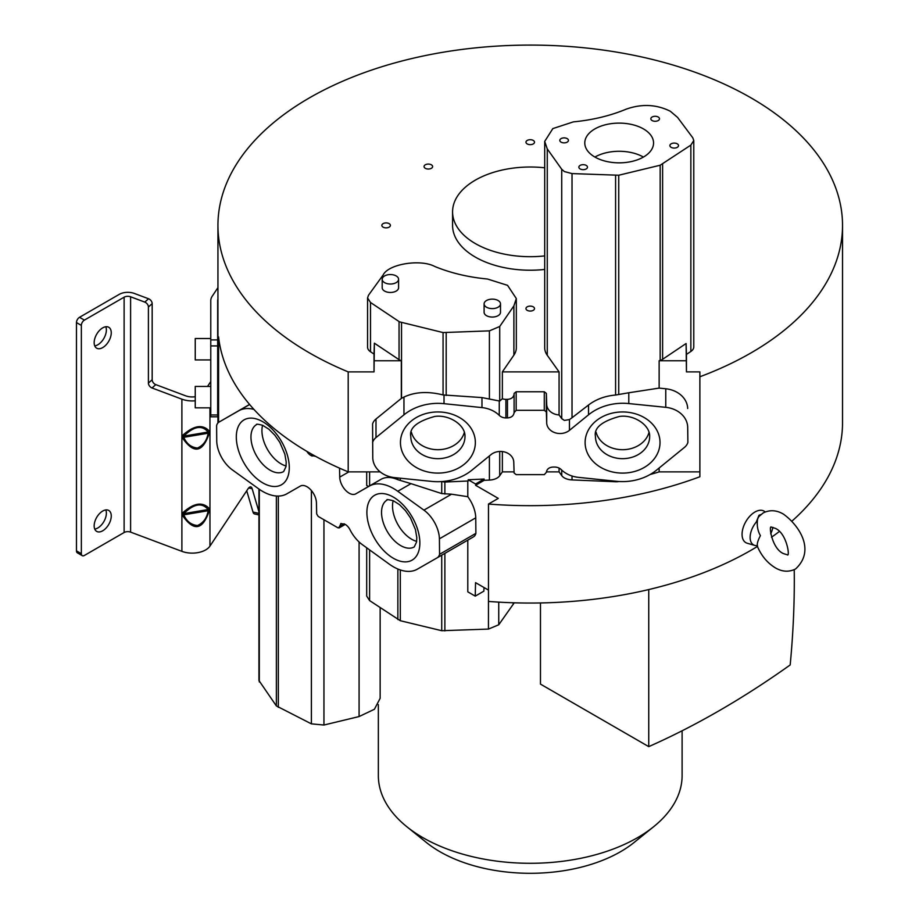 <?xml version="1.0" encoding="UTF-8"?>
<svg xmlns="http://www.w3.org/2000/svg" width="919" height="919" viewBox="0 0 919 919"><rect width="100%" height="100%" fill="white"/><g stroke="black" fill="none" stroke-linecap="round" stroke-linejoin="round"><path stroke-width="1.38" d="M760.806 514.606L758.991 515.272L756.245 522.118A16.312 9.42 -60 0 0 754.74 545.404A16.312 9.42 -60 0 0 756.245 545.633L757.578 546.162C756.762 544.335 757.704 540.82 760.404 535.639C757.658 530.883 756.705 525.369 757.578 519.086L758.807 516.604L763.172 512.94C769.8 509.654 776.555 510.056 783.447 514.135C798.657 524.967 816.072 550.136 795.532 568.987C788.904 572.273 782.149 571.871 775.257 567.793C767.135 562.796 761.058 555.386 757.026 545.541M765.182 511.952A18.208 10.511 120 0 0 754.947 512.009A18.208 10.511 120 0 0 742.724 529.229A18.208 10.511 120 0 0 747.216 543.232L754.74 545.404M772.89 527.299A16.312 9.42 -60 0 1 770.685 533.824M756.245 522.118L757.578 519.086M367.566 297.917L368.496 295.229L383.177 274.93C388.381 264.04 420.454 258.79 434.767 266.476C450.655 273.012 468.242 277.193 487.495 279.02L507.552 285.338L516.317 298.56L513.893 305.866L499.718 326.486L489.402 330.863L443.061 332.563L399.489 321.845L370.495 302.477L367.566 297.917L367.566 347.164A12.073 6.973 0 0 0 370.495 351.724L374.022 354.079L374.022 371.885L348.198 371.885A312.299 180.296 180 0 1 309.404 352.873A312.299 180.296 180 0 1 217.941 225.385A312.299 180.296 180 0 1 410.724 58.805A312.299 180.296 180 0 1 751.064 97.896A312.299 180.296 180 0 1 842.528 225.385A312.299 180.296 180 0 1 699.876 376.767L699.876 476.743A312.299 180.296 180 0 1 488.471 504.049L488.471 601.428A312.299 180.296 0 0 0 757.405 546.472M771.478 537.247A312.299 180.296 0 0 0 779.312 531.515M792.017 521.062A312.299 180.296 0 0 0 842.528 422.751L842.528 225.385M217.941 407.841L217.941 422.751A312.299 180.296 0 0 0 217.941 422.958M348.198 371.885L348.198 471.872A312.299 180.296 0 0 1 309.404 452.86A312.299 180.296 0 0 1 218.573 336.894L218.573 422.372M217.941 225.385L217.941 357.962M217.941 359.926L217.941 405.876M210.773 339.915L210.773 416.801L217.677 416.801L217.677 339.915L210.773 339.915L210.773 300.616A20.712 11.958 180 0 1 212.151 296.332L217.941 287.636M217.941 299.089A13.808 7.972 0 0 0 217.677 300.616L217.677 339.915M217.677 376.721A13.808 7.972 180 0 1 217.941 375.182M210.773 386.439L195.242 386.439L195.242 407.841L210.773 407.841M210.773 338.525L195.242 338.525L195.242 359.926L210.773 359.926M699.876 376.767L699.876 371.885L686.447 371.885L686.447 354.412L690.858 351.46A12.073 6.973 0 0 0 693.776 346.911L693.776 140.561L690.858 145.11L660.164 165.236L618.74 175.23L572.02 173.588L564.358 171.554L561.727 169.268L547.264 148.912L544.703 141.4L552.836 128.591L573.399 121.871C592.652 120.01 610.205 115.794 626.057 109.212C641.68 103.652 656.453 104.341 670.353 111.268L677.59 117.425L692.788 137.793L693.776 140.561M488.471 504.049L498.282 498.385L475.582 485.278L484.187 480.315L489.402 480.086A12.073 6.973 0 0 0 499.718 475.709L502.36 471.872L514.077 471.872M348.198 471.872L380.156 471.872M366.692 471.872L366.692 485.462L368.634 486.438L381.017 479.327C385.727 476.708 391.345 476.823 397.87 479.695L411 483.647L397.766 491.274L423.923 510.137A25.02 14.44 60 0 1 439.42 538.81L439.558 554.318A12.935 7.467 60 0 1 437.145 557.822L417.375 569.16A48.179 27.823 60 0 1 389.036 563.967L362.201 544.542A26.789 15.474 60 0 1 349.99 529.723A8.639 4.986 -120 0 0 345.28 524.45L340.869 523.485L339.479 527.058L338.02 527.862L318.146 516.398L316.676 513.905L316.435 502.796A13.337 7.697 -120 0 0 310.507 489.551A13.337 7.697 -120 0 0 300.341 486.082L286.866 493.813A48.535 28.018 60 0 1 258.388 488.644L232.243 469.793A25.02 14.44 60 0 1 216.735 441.109L216.608 425.6A12.935 7.467 60 0 1 219.009 422.097L238.791 410.759A48.179 27.823 60 0 1 253.92 409.392M423.923 510.137L451.528 494.192L441.729 493.572L411 483.647M443.027 481.464L443.027 481.774A8.616 4.974 0 0 0 446.174 481.97L468.196 481.005L468.196 479.752L484.129 479.063L484.187 480.315M372.586 442.476A12.935 10.557 -0 0 1 375.997 437.57L403.958 414.825A48.179 39.345 -0 0 1 444.026 403.671L481.97 407.599A26.789 21.872 -0 0 1 499.258 415.365A8.639 7.053 180 0 0 505.909 417.915L507.46 417.915C511.435 417.617 513.641 415.847 514.1 412.608L516.179 410.311L544.289 410.311L546.357 411.953L546.702 422.912A13.337 10.89 180 0 0 555.087 432.746A13.337 10.89 180 0 0 569.458 430.345L588.528 414.825A48.535 39.632 -0 0 1 628.791 403.567L665.77 407.324A25.02 20.425 -0 0 1 687.688 427.048L687.883 442.476A12.935 10.557 0 0 1 684.46 447.392L656.511 470.137A48.179 39.345 0 0 1 616.431 481.292L578.488 477.363A26.789 21.872 0 0 1 561.21 469.598A8.639 7.053 180 0 0 554.559 467.047L553.008 467.047C549.034 467.346 546.828 469.115 546.368 472.355L544.289 474.652L516.179 474.652L514.112 473.009L513.767 462.039A13.337 10.89 180 0 0 505.381 452.217A13.337 10.89 180 0 0 491.01 454.618L471.941 470.137A48.535 39.632 0 0 1 431.677 481.395L394.699 477.639A25.02 20.425 0 0 1 372.769 457.915L372.586 423.923A12.935 10.557 180 0 1 375.997 419.018L401.327 398.409L403.958 397.077C414.917 391.873 427.955 391.161 443.061 394.929L481.97 397.582L499.718 401.063L502.36 398.743L502.36 371.885L513.893 355.125A34.256 19.781 0 0 0 516.317 347.819L516.317 298.56M339.525 468.139L339.731 477.122A13.337 7.697 -120 0 0 345.659 490.367A13.337 7.697 -120 0 0 355.814 493.836L369.3 486.105A48.535 28.018 60 0 1 397.766 491.274M306.82 451.344A8.639 4.986 -120 0 0 310.886 455.468L315.516 456.295M473.492 536.845L437.145 557.822A12.935 7.467 60 0 1 437.134 557.833L473.48 536.857A12.935 7.467 -120 0 0 473.492 536.845A12.935 7.467 -120 0 0 475.893 533.342L439.558 554.318M242.03 408.806L219.009 422.097A12.935 7.467 60 0 1 219.021 422.085L249.577 404.44M344.636 524.083L338.02 527.862M286.085 465.979A27.099 15.646 60 0 1 281.099 463.865A27.099 15.646 60 0 1 262.593 425.29M416.663 541.371A27.099 15.646 60 0 1 411.678 539.258A27.099 15.646 60 0 1 393.183 500.683M366.692 547.793L366.692 596.063L369.61 600.601L400.305 620.716L441.729 630.71L488.448 629.078L498.741 624.782L514.226 602.818M258.951 489.046L258.951 680.531L276.366 705.93L311.403 723.862L323.947 725.022L359.088 716.556L374.401 709.273L380.144 698.325L380.144 607.677M475.893 533.342L475.755 517.834L439.42 538.81M451.528 494.192L467.794 496.708A25.02 14.44 -120 0 1 475.755 517.834M467.794 481.028L467.794 496.708M468.196 479.752L475.56 484.003L475.582 485.278M484.129 479.063L475.56 484.003M502.36 451.551L502.36 471.872M559.074 468.081L559.074 471.872L561.727 475.605A12.073 6.973 0 0 0 564.358 477.891A12.073 6.973 0 0 0 572.02 479.913L615.592 481.751A8.627 4.974 0 0 0 618.74 481.545A224.707 129.728 0 0 0 618.992 481.499M546.414 471.872L559.074 471.872M464.371 432.298A27.099 22.125 0 0 1 437.903 449.701A27.099 22.125 0 0 1 411.425 432.298M649.044 432.298A27.099 22.125 0 0 1 622.565 449.701A27.099 22.125 0 0 1 596.098 432.298M572.02 173.588L572.02 417.754L588.528 405.015C596.075 399.271 605.104 395.951 615.592 395.032L628.791 392.769L628.791 403.567M572.02 417.754L569.458 419.569L569.458 430.345M544.703 141.4L544.703 347.773A34.256 19.781 0 0 0 547.264 355.285L559.074 371.885L559.074 414.94L561.727 418.627L564.358 420.408L569.458 419.569M559.074 414.94A13.337 10.89 0 0 1 546.702 404.36L546.357 393.401L544.289 391.758L516.179 391.758L514.112 393.401L514.112 411.965M502.36 398.743A8.639 7.053 -0 0 0 505.909 399.363L507.46 399.363C511.423 399.064 513.629 397.307 514.089 394.079L514.112 393.401M687.883 442.476L687.699 427.048M687.688 408.495A25.02 20.425 180 0 0 665.77 388.771L659.141 388.094L628.791 392.769M660.164 165.236L660.164 360.443A224.707 129.728 0 0 1 659.141 360.753L659.141 388.094M660.164 360.443A8.616 4.974 0 0 0 662.61 359.295L686.091 343.522L686.447 371.885M659.141 360.753L686.091 360.753M686.091 343.522L686.447 354.412M594.857 128.924A34.382 19.862 0 0 0 584.783 142.973A34.382 19.862 0 0 0 606.012 161.33A34.382 19.862 0 0 0 643.484 157.034A34.382 19.862 0 0 0 653.558 142.985A34.382 19.862 0 0 0 632.329 124.628A34.382 19.862 0 0 0 594.857 128.924M671.157 143.823A4.319 2.493 0 0 0 669.894 145.593A4.319 2.493 0 0 0 672.559 147.89A4.319 2.493 0 0 0 677.257 147.35A4.319 2.493 0 0 0 678.521 145.593A4.319 2.493 0 0 0 675.867 143.284A4.319 2.493 0 0 0 671.157 143.823M652.111 117.023A4.319 2.493 0 0 0 650.847 118.781A4.319 2.493 0 0 0 653.512 121.09A4.319 2.493 0 0 0 658.222 120.55A4.319 2.493 0 0 0 659.486 118.792A4.319 2.493 0 0 0 656.821 116.483A4.319 2.493 0 0 0 652.111 117.023M580.119 165.409A4.319 2.493 0 0 0 578.855 167.166A4.319 2.493 0 0 0 581.52 169.475A4.319 2.493 0 0 0 586.219 168.935A4.319 2.493 0 0 0 587.482 167.178A4.319 2.493 0 0 0 584.817 164.869A4.319 2.493 0 0 0 580.119 165.409M561.072 138.608A4.319 2.493 0 0 0 559.809 140.366A4.319 2.493 0 0 0 562.474 142.675A4.319 2.493 0 0 0 567.172 142.135A4.319 2.493 0 0 0 568.436 140.366A4.319 2.493 0 0 0 565.771 138.068A4.319 2.493 0 0 0 561.072 138.608M594.915 157.057A34.382 19.862 180 0 1 643.415 157.069M559.074 371.885L502.36 371.885M484.106 303.867L484.106 312.322A8.202 4.733 -0 0 0 489.161 316.699A8.202 4.733 -0 0 0 498.098 315.665A8.202 4.733 -0 0 0 500.499 312.322L500.499 303.867A8.202 4.733 180 0 1 498.098 307.222A8.202 4.733 180 0 1 489.161 308.244A8.202 4.733 180 0 1 484.106 303.867A8.202 4.733 180 0 1 486.507 300.524A8.202 4.733 180 0 1 495.433 299.491A8.202 4.733 180 0 1 500.499 303.867M382.189 279.284L382.189 287.739A8.202 4.733 -0 0 0 387.244 292.104A8.202 4.733 -0 0 0 396.181 291.082A8.202 4.733 -0 0 0 398.582 287.727L398.582 279.284A8.202 4.733 180 0 1 396.181 282.627A8.202 4.733 180 0 1 387.244 283.661A8.202 4.733 180 0 1 382.189 279.284A8.202 4.733 180 0 1 384.59 275.93A8.202 4.733 180 0 1 393.516 274.907A8.202 4.733 180 0 1 398.582 279.284M374.022 371.885L374.378 343.178L399.053 359.674A8.627 4.974 0 0 0 399.489 359.949A8.627 4.974 0 0 0 401.327 360.753L401.327 398.409M374.378 360.753L401.327 360.753M374.378 343.178L374.022 354.079M484.026 587.54L483.853 591.158L475.238 596.132L475.548 582.646L488.471 590.101L488.448 629.078M540.475 602.956L540.475 684.115L648.745 746.63A862.734 498.098 120 0 0 790.179 664.954A862.734 498.098 120 0 0 794.303 580.831A862.734 498.098 120 0 0 794.223 569.665M682.105 730.789L682.105 775.602A151.876 87.684 180 0 1 653.708 826.663A151.876 87.684 180 0 1 637.625 837.611A151.876 87.684 180 0 1 422.843 837.611A151.876 87.684 180 0 1 406.761 826.663A151.876 87.684 180 0 1 378.352 775.602L378.352 704.62M653.708 826.663L634.064 842.505A127.718 73.738 180 0 1 620.543 851.706A127.718 73.738 180 0 1 426.405 842.505L406.761 826.663M648.745 589.561L648.745 746.63M475.238 596.132L467.794 591.836L467.794 540.131M650.112 474.503A224.707 129.728 0 0 0 659.141 471.872L699.876 471.872M659.141 467.989L659.141 471.872M424.05 166.557A4.285 2.47 0 0 0 428.334 169.027A4.285 2.47 0 0 0 432.619 166.557A4.285 2.47 0 0 0 428.334 164.076A4.285 2.47 0 0 0 424.05 166.557M527.207 140.435A4.285 2.47 0 0 0 525.955 142.181A4.285 2.47 0 0 0 528.597 144.467A4.285 2.47 0 0 0 533.261 143.927A4.285 2.47 0 0 0 534.513 142.181A4.285 2.47 0 0 0 531.871 139.895A4.285 2.47 0 0 0 527.207 140.435M533.261 310.335A4.285 2.47 0 0 0 534.513 308.589A4.285 2.47 0 0 0 531.871 306.303A4.285 2.47 0 0 0 527.207 306.831A4.285 2.47 0 0 0 525.955 308.589A4.285 2.47 0 0 0 528.597 310.875A4.285 2.47 0 0 0 533.261 310.335M383.097 227.131A4.285 2.47 0 0 0 387.761 227.671A4.285 2.47 0 0 0 390.403 225.385A4.285 2.47 0 0 0 389.151 223.639A4.285 2.47 0 0 0 384.487 223.099A4.285 2.47 0 0 0 381.844 225.385A4.285 2.47 0 0 0 383.097 227.131M544.703 255.907A77.667 44.836 180 0 1 475.318 243.558A77.667 44.836 180 0 1 452.573 211.852L452.573 225.385A77.667 44.836 0 0 0 475.318 257.09A77.667 44.836 0 0 0 544.703 269.439M452.573 211.852A77.667 44.836 180 0 1 544.703 167.798M195.242 396.721A12.085 6.973 0 0 1 185.649 395.825L155.793 384.624A4.319 2.952 48.4 0 1 152.175 379.742L152.175 303.649A4.319 2.952 -131.6 0 0 148.556 298.767L134.358 293.448A12.085 6.973 180 0 0 119.24 294.367L79.528 317.296A4.319 2.493 120 0 0 76.472 322.58L76.472 550.86A4.319 2.493 120 0 0 77.368 552.836L82.25 555.662A4.319 2.493 -60 0 0 84.399 555.444L124.122 532.515A5.181 2.987 180 0 1 130.601 532.124L181.893 551.354A18.989 10.959 0 0 0 209.957 546.093L247.946 488.942A12.946 3.791 102.5 0 1 250.749 486.875A12.946 3.791 102.5 0 1 252.162 488.736L248.693 487.966M258.951 511.837L252.162 488.736M182.467 435.514C193.668 425.417 202.582 423.923 209.222 431.011L209.222 433.4C202.651 452.711 193.737 454.204 182.467 437.903L182.467 435.514L183.789 436.123L183.789 437.318L182.467 437.903M182.467 513.02C193.668 502.923 202.582 501.429 209.222 508.517L209.222 510.907C202.651 530.217 193.737 531.71 182.467 515.41L182.467 513.02L183.789 513.629L183.789 514.824L182.467 515.41M195.242 400.787A18.989 10.959 180 0 1 181.893 399.168L152.026 387.967A4.319 2.952 -131.6 0 1 148.407 383.085L152.175 379.742M209.222 433.4L208.119 433.228L209.222 431.011M208.119 432.033C202.019 424.796 193.909 426.163 183.789 436.123L208.119 432.033M208.119 433.228C206.982 440.385 203.444 445.324 197.505 448.035C191.141 447.392 186.58 443.82 183.789 437.318L208.119 433.228M209.222 510.907L208.119 510.734L209.222 508.517M208.119 509.54C202.019 502.302 193.909 503.669 183.789 513.629L208.119 509.54M208.119 510.734C206.982 517.891 203.444 522.831 197.505 525.542C191.141 524.887 186.58 521.326 183.789 514.824L208.119 510.734M148.556 298.767L144.788 302.11L130.601 296.791A5.181 2.987 0 0 0 124.122 297.182L84.399 320.111A4.319 2.493 -60 0 0 81.354 325.395L76.472 322.58M144.788 302.11A4.319 2.952 48.4 0 1 148.407 306.992L148.407 383.085M105.8 509.942A12.085 6.973 -60 0 1 106.374 513.17A12.085 6.973 -60 0 1 94.749 529.08M105.8 326.75A12.085 6.973 -60 0 1 106.374 329.978A12.085 6.973 -60 0 1 94.749 345.889M94.163 342.661A12.085 6.973 120 0 0 96.667 348.186A12.085 6.973 120 0 0 105.984 344.958A12.085 6.973 120 0 0 111.256 332.793A12.085 6.973 120 0 0 108.752 327.267A12.085 6.973 120 0 0 99.436 330.507A12.085 6.973 120 0 0 94.163 342.661M94.163 525.852A12.085 6.973 120 0 0 96.667 531.377A12.085 6.973 120 0 0 105.984 528.149A12.085 6.973 120 0 0 111.256 515.984A12.085 6.973 120 0 0 108.752 510.459A12.085 6.973 120 0 0 99.436 513.698A12.085 6.973 120 0 0 94.163 525.852M82.25 555.662A4.319 2.493 -60 0 1 81.354 553.686L81.354 325.395M207.522 386.439L210.773 381.546M246.729 490.78L252.989 512.044A12.946 3.791 102.5 0 0 254.391 513.905L258.951 514.916M758.991 515.272L760.243 515.398M210.773 414.974L217.677 414.974M217.677 345.923L210.773 345.923M400.305 480.453L400.305 478.213M397.87 479.695L397.87 477.96M441.729 493.572L441.729 481.567L443.027 481.774M446.174 481.085L446.174 481.97M375.997 437.57L375.997 419.018M444.876 481.97L444.876 494.031M369.3 486.105L381.017 479.327M369.61 471.872L369.61 485.875M368.634 486.438L355.814 493.836M339.731 477.122L348.829 471.872M311.978 456.1L313.54 455.204M312.426 454.572L310.886 455.468M238.791 410.759L249.623 404.498M390.07 495.456A37.449 21.619 -120 0 0 367.095 516.329A37.449 21.619 -120 0 0 396.663 559.935A37.449 21.619 -120 0 0 419.65 539.062A37.449 21.619 -120 0 0 390.07 495.456M266.085 484.554A37.449 21.619 -120 0 0 289.071 463.67A37.449 21.619 -120 0 0 259.491 420.063A37.449 21.619 -120 0 0 236.516 440.936A37.449 21.619 -120 0 0 266.085 484.554M272.495 471.413A27.099 15.646 -120 0 0 283.661 471.55L285.993 466.622L286.211 462.142L284.844 454.124L279.858 442.43L274.873 435.227L268.911 429.242L262.708 425.336C258.124 424.118 256.068 423.877 256.562 424.612A27.099 15.646 -120 0 0 252.415 446.324A27.099 15.646 -120 0 0 270.117 470.206A27.099 15.646 -120 0 0 272.495 471.413M400.695 545.599A27.099 15.646 -120 0 0 403.073 546.794A27.099 15.646 -120 0 0 414.239 546.931L416.583 542.003L416.789 537.535L415.422 529.516L410.437 517.822L405.451 510.619L399.489 504.634L393.286 500.729C388.186 499.545 386.141 499.293 387.14 500.005A27.099 15.646 -120 0 0 382.993 521.716A27.099 15.646 -120 0 0 400.695 545.599M397.858 619.567L397.87 569.022M400.305 620.716L400.305 569.952M369.61 549.907L369.61 600.601M344.085 523.761L339.49 526.415M278.342 496.065L278.342 707.366M311.403 723.862L311.403 490.551M323.947 519.752L323.947 725.022M259.307 681.955L259.307 489.299M276.366 705.93L276.366 496.007M359.088 716.556L359.088 541.98M513.204 604.449L513.204 602.784M498.741 602.129L498.741 624.782M441.729 630.71L441.729 555.11M444.876 553.364L444.876 630.905M489.402 480.086L489.402 455.916M499.718 451.447L499.718 475.709M561.727 475.605L561.727 470.091M572.02 476.008L572.02 479.913M618.521 412.126A37.449 30.58 180 0 0 585.334 445.83A37.449 30.58 180 0 0 626.62 472.917A37.449 30.58 180 0 0 659.796 439.213A37.449 30.58 180 0 0 618.521 412.126M433.848 412.126A37.449 30.58 180 0 0 400.673 445.83A37.449 30.58 180 0 0 441.947 472.917A37.449 30.58 180 0 0 475.134 439.213A37.449 30.58 180 0 0 433.848 412.126M437.903 458.673A27.099 22.125 180 0 0 440.833 458.535A27.099 22.125 180 0 0 464.991 436.548C465.519 424.992 449.104 414.297 434.767 416.456C417.065 421.316 409.081 428.013 410.804 436.548A27.099 22.125 180 0 0 437.903 458.673M622.565 458.673A27.099 22.125 180 0 0 625.494 458.535A27.099 22.125 180 0 0 649.664 436.548C650.192 424.992 633.777 414.297 619.429 416.456C601.738 421.316 593.743 428.013 595.466 436.548A27.099 22.125 180 0 0 622.565 458.673M588.528 414.825L588.528 405.015M615.592 395.032L615.592 175.426M561.727 418.627L561.727 169.268M546.357 393.401L546.357 411.953M546.702 422.912L546.702 404.36M544.289 410.311L544.289 391.758M516.179 391.758L516.179 410.311M514.089 394.079L514.1 412.608M507.46 417.915L507.46 399.363M505.909 399.363L505.909 417.915M665.77 407.324L665.77 388.771M618.74 175.23L618.74 394.527M690.858 351.46L690.858 145.11M662.61 164.087L662.61 359.295M547.264 148.912L547.264 355.285M513.893 355.125L513.893 305.866M499.718 326.475L499.718 401.063M370.495 302.477L370.495 351.724M399.053 359.674L399.053 321.581M499.258 415.365L499.258 401.235M489.402 398.949L489.402 330.863M481.97 407.599L481.97 397.582M446.186 332.758L446.174 395.434M444.026 403.671L444.026 395.159M443.061 332.563L443.061 394.929M403.958 414.825L403.958 397.077M401.534 322.718L401.523 398.318M209.957 407.841L209.957 546.093M181.893 551.354L181.893 399.168M130.601 296.791L130.601 532.124M79.528 317.296L84.399 320.111M76.472 550.86L81.354 553.686M124.122 532.515L124.122 297.182M152.175 303.649L148.407 306.992M155.793 384.624L152.026 387.967M252.989 512.044L258.951 513.365M783.447 553.594C771.661 548.643 768.548 524.404 771.374 527.138L775.257 528.333C787.043 533.284 790.156 557.523 787.319 554.8L783.447 553.594M339.054 527.966L345.211 524.416"/></g></svg>
